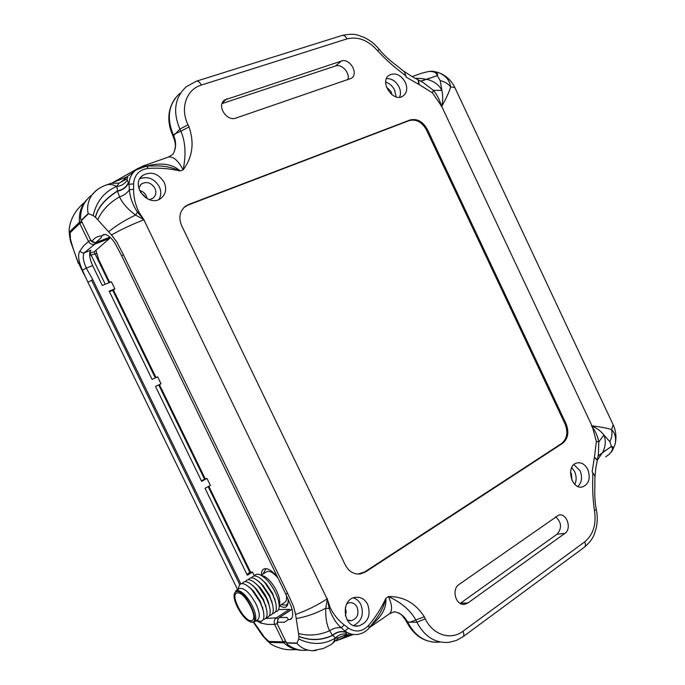 <?xml version="1.0" encoding="UTF-8"?>
<svg xmlns="http://www.w3.org/2000/svg" width="685" height="685" viewBox="0 0 685 685"><rect width="100%" height="100%" fill="white"/><g stroke="black" fill="none" stroke-linecap="round" stroke-linejoin="round"><path stroke-width="1.03" d="M316.299 650.476L312.428 650.741C306.144 650.373 300.963 647.907 296.888 643.361L286.544 643.035L277.297 623.984L277.219 622.237L284.412 622.228L288.479 619.625L286.887 617.45L279.42 617.528L291.827 609.402M347.072 634.43L345.445 632.058C340.916 630.799 336.592 631.878 332.465 635.286L332.747 635.337C336.797 632.067 341.061 631.056 345.557 632.306M296.888 643.361L298.703 638.959L298.96 636.502C310.536 640.954 321.804 640.569 332.747 635.337L335.427 637.872C338.638 634.832 342.32 633.565 346.464 634.079M298.703 638.959C311.761 645.21 323.979 644.91 335.376 638.052L338.912 637.701L346.884 634.438M92.064 241.257C94.367 237.875 97.63 236.085 101.859 235.897L101.02 237.909L95.712 242.618L97.005 242.396L95.429 242.738L92.064 241.257L90.668 239.981L81.138 220.382L88.168 213.549L93.186 215.604L95.506 217.273C97.647 207.88 104.976 199.189 117.486 191.183L116.947 186.491L118.967 183.16L126.836 178.931L129.011 184.393L129.371 189.728C130.039 197.434 132.744 204.918 137.488 212.179L144.073 219.739L135.553 215.073C127.889 209.404 122.555 203.334 119.575 196.86L117.486 191.183C122.812 190.062 126.46 187.399 128.412 183.203M93.186 215.604C96.474 201.39 104.325 191.654 116.758 186.397L116.947 186.491C121.416 185.883 124.79 183.828 127.059 180.318M95.438 217.213C97.561 207.649 104.951 198.881 117.606 190.892C122.778 189.745 126.323 187.082 128.258 182.904M126.836 178.931L127.855 177.689L126.656 176.953L133.9 171.867M331.891 643.874L338.912 637.701C340.736 636.468 343.827 635.629 348.194 635.166L348.571 634.241M336.335 640.886L348.194 635.166L351.782 634.276M138.045 168.596L142.206 166.284L146.393 166.061L148.311 168.407C158.997 167.705 169.597 168.553 180.121 170.95C172.149 167.354 163.861 165.684 155.247 165.941L146.77 166.035L148.311 168.407M168.647 156.993L172.954 154.202C176.259 148.345 176.465 142.095 173.579 135.433L173.142 136.366C176.696 145.759 175.257 146.924 174.281 151.539M112.075 182.938L126.656 176.953C123.583 180.241 121.014 182.313 118.967 183.16L110.97 183.332L106.783 184.822M425.291 618.829L416.882 622.245C424.657 636.776 435.42 643.472 449.189 642.324L456.347 640.466L462.906 636.819C464.147 635.911 464.156 634.062 462.923 631.262C450.79 640.672 432.663 634.918 425.291 618.829L424.315 616.791L409.818 622.263L406.53 621.603C402.951 615.883 400.031 612.921 397.771 612.724M371.741 624.883C381.947 616.414 386.648 607.569 385.843 598.339C384.002 606.122 380.586 613.229 375.585 619.642L369.429 627.683M348.305 628.076L344.195 624.908L341.207 627.768C336.078 623.256 332.062 616.808 329.16 608.434L327.37 598.767L325.777 608.237C325.426 617.545 326.711 625.045 329.622 630.748C333.407 628.239 337.268 627.246 341.207 627.768L345 631.082C348.973 633.942 353.255 635.038 357.853 634.37C362.305 633.651 366.124 631.493 369.301 627.897L368.496 625.533C362.305 631.81 355.575 632.657 348.305 628.076L345 631.082L345.445 632.058M298.831 633.556C309.063 636.177 319.33 635.243 329.622 630.748L332.465 635.286C321.573 640.381 310.408 640.766 298.96 636.425L295.569 614.436C306.152 610.789 316.667 605.626 327.105 598.947L143.722 219.474L138.661 211.682C135.236 204.327 133.549 196.852 133.584 189.265L133.584 183.82C134.397 174.855 139.183 169.726 147.934 168.433M146.436 166.061C161.352 162.294 172.586 163.929 180.121 170.95L183.143 169.854C192.528 157.302 194.497 142.985 189.06 126.905L180.891 131.212C185.481 141.906 186.226 154.784 183.143 169.854C178.04 160.204 173.022 155.983 168.09 157.19L142.788 166.078M385.715 82.097C389.628 83.399 392.608 86.105 394.671 90.215L396.11 96.85M415.358 78.321C418.783 78.193 422.594 78.561 426.789 79.443L427.294 79.434C434.256 81.352 439.119 85 441.885 90.394C443.007 95.343 442.981 100.352 441.808 105.413L441.346 106.543L440.986 105.053L441.808 105.413L441.722 106.398L591.943 425.805C600.796 426.952 607.347 428.202 611.585 429.572C615.241 433.331 616.389 438.306 615.019 444.488L615.019 444.505M420.915 81.241L437.184 75.701C436.85 72.79 434.153 71.36 429.084 71.42L432.355 71.257C436.465 71.608 438.135 73.124 437.373 75.804L440.19 80.607L441.885 90.394L433.417 90.351L422.705 82.217L418.526 79.965L419.169 84.606L432.355 92.783L441.722 106.398C446.303 98.238 449.283 91.739 450.662 86.901L454.823 87.5L613.161 424.768L611.585 429.572C612.441 433.648 611.868 437.689 609.864 441.688L603.845 434.975C601.353 431.601 597.645 428.716 592.731 426.327L592.499 427.209C595.676 431.653 597.774 436.585 598.801 441.979L598.425 454.112L597.397 459.815L594.4 457.297L597.303 460.303C596.438 465.543 595.95 464.918 594.991 476.948M598.116 455.902L611.508 446.363C613.717 446.834 613.837 448.487 611.868 451.329L609.119 454.335C612.501 450.85 613.28 448.264 611.457 446.56L609.864 441.688M611.457 446.56L602.697 452.34C605.677 446.166 606.062 440.378 603.845 434.975L598.801 441.979L596.387 441.483L594.469 456.972M437.184 75.701L420.736 81.147M369.712 627.417L388.875 614.214C392.599 611.508 392.462 605.626 388.472 596.549C401.581 602.654 410.726 610.549 415.906 620.216L416.882 622.245L407.635 622.091C404.612 616.337 400.16 612.887 394.277 611.731L389.722 613.623M597.311 460.234L602.372 452.725L598.091 456.064M571.744 467.521L574.595 471.571C576.539 476.049 576.624 480.322 574.852 484.389M386.4 86.918L391.015 91.525L391.863 94.676M460.183 603.408L557.145 534.163C562.102 528.161 561.597 522.355 555.612 516.747M592.354 427.32L591.609 426.027L592.731 426.327L591.609 426.027L592.499 427.209L596.387 441.483M404.296 71.719L395.853 64.921C393.704 63.491 384.901 56.53 379.225 49.337L377.683 50.861C395.51 70.084 407.25 75.393 406.179 77.157L418.877 84.452L418.073 79.734C414.314 78.022 409.476 75.11 403.559 71.009M440.815 105.096L440.986 105.053C439.83 100.198 437.304 95.301 433.417 90.351L432.355 92.783M347.783 79.777C350.403 73.098 341.815 63.491 335.427 66.008L222.06 103.572M358.041 574.073L364.651 571.958L561.589 443.512C567.103 438.854 568.259 432.346 565.048 423.964L426.49 129.97C421.994 122.016 416.24 118.89 409.236 120.586L187.955 205.106L183.94 207.521M399.586 97.21C400.896 94.076 400.716 90.643 399.038 86.909C395.964 81.224 391.786 78.45 386.494 78.595M577.952 486.461C581.865 482.377 582.567 477.154 580.067 470.783L573.919 464.61M95.506 217.273L111.484 234.981L116.81 242.036L112.126 235.751M440.19 80.607C444.599 81.609 448.084 83.707 450.662 86.901C449.754 80.41 445.729 75.65 438.588 72.601L433.057 71.326M429.084 71.42L422.097 73.055M116.758 186.397C112.417 184.308 108.692 183.923 105.593 185.241L103.769 185.986C98.871 188.032 94.804 191.192 91.55 195.473L96.482 190.165M335.376 638.052C334.289 641.494 332.508 643.857 330.033 645.142L323.123 648.558L312.428 650.741M605.617 456.929L609.119 454.335M570.485 472.213L571.401 473.737L571.984 480.365M158.971 199.438C161.249 195.533 161.352 191.278 159.28 186.662C154.365 178.648 147.891 175.994 139.868 178.716M138.781 188.306L141.29 184.051C146.599 181.131 151.137 182.535 154.904 188.264C156.642 192.502 155.906 195.893 152.712 198.427L149.244 199.635M88.168 213.549C86.849 207.384 87.98 201.364 91.55 195.473M344.195 624.908C338.433 620.533 333.783 614.83 330.247 607.809L329.16 608.434L325.777 608.237C315.768 613.512 305.947 616.928 296.314 618.495M467.915 602.98L564.885 533.392C572.103 528.794 566.735 512.722 558.772 515.06L459.053 584.451C451.021 589.425 455.987 606.345 464.892 604.264L467.915 602.98L460.543 603.168M594.4 457.297L592.131 471.854L594.905 476.058M592.131 471.854C594.075 471.974 590.924 484.595 594.392 510.256L596.361 509.726C594.469 500.923 594.623 489.826 594.871 486.992L594.897 475.989M424.315 616.791C415.504 603.117 403.559 596.37 388.472 596.549L385.843 598.339C381.348 608.152 375.645 617.125 368.735 625.251L369.352 627.837M327.336 599.212L330.247 607.809M146.581 166.087L135.972 169.991C131.546 173.536 129.225 178.331 129.011 184.393L133.584 183.82M189.06 126.905L188.05 124.79C179.804 108.393 186.363 89.358 201.304 85.077L346.97 38.891C358.015 36.228 368.256 40.209 377.683 50.861M404.535 71.959L406.179 77.157M341.353 61.076L224.569 100.001C216.349 105.61 226.658 121.861 235.991 118.051L351.388 78.295C358.991 73.62 349.778 57.78 341.353 61.076L335.427 66.008M566.041 423.732L427.346 129.422C422.825 121.433 417.054 118.291 410.015 119.995L188.572 204.532L185.078 206.51C179.581 211.511 178.451 217.924 181.688 225.75L345.326 565.039C348.845 571.555 353.845 574.527 360.31 573.944L365.525 571.941L562.565 443.366C568.096 438.691 569.261 432.149 566.041 423.732L565.048 423.964M164.169 182.33C158.329 173.331 151.205 171.019 142.788 175.386C129.465 184.556 148.38 208.266 160.966 198.307C165.821 194.249 166.892 188.923 164.169 182.33M405.332 82.303C400.811 74.776 395.459 72.379 389.277 75.136C378.839 81.438 393.25 103.187 403.071 96.028C407.01 92.895 407.763 88.322 405.332 82.303M587.79 469.49C585.05 464.336 581.437 462.152 576.95 462.949C565.365 465.38 571.29 490.314 582.661 486.872C589.014 483.901 590.718 478.104 587.79 469.49M353.683 625.508C361.757 621.244 364.172 614.299 360.926 604.658C359.18 601.182 356.654 598.921 353.349 597.859M367.717 604.478C364.762 599.015 360.558 596.644 355.095 597.363C339.717 599.563 343.485 629.215 358.803 625.936C368.102 622.417 371.073 615.258 367.717 604.478M138.661 211.682L137.488 212.179L135.553 215.073C125.175 219.979 116.21 225.528 108.658 231.71M346.884 603.639L348.973 602.8C352.484 602.243 355.198 603.725 357.099 607.227C359.214 614.128 357.27 618.624 351.285 620.73L347.064 619.899M147.112 198.71L146.265 195.773C144.8 192.947 142.548 191.192 139.526 190.498M81.138 220.382L80.53 218.421C80.59 208.916 84.161 201.253 91.251 195.43M307.959 650.133C300.638 651.11 293.856 649.234 287.606 644.525L286.544 643.035M345.386 615.806L346.199 611.774L345.3 607.775M97.142 242.302L110.182 237.301L96.731 242.439M88.459 213.737L81.301 220.656M278.333 618.486L279.42 617.528L278.333 618.486L277.219 622.237M288.479 619.625L290.663 619.368C293.197 617.493 293.368 613.126 291.168 606.276L285.594 593.741L121.716 255.942L123.334 254.64L116.81 242.036M123.334 254.64L287.76 593.638L293.445 606.208L295.569 614.436M293.445 606.208L295.372 613.495M296.947 643.078L286.45 642.778M285.594 593.741L287.76 593.638M95.712 242.618L109.994 237.138M104.428 234.416L101.859 235.897M102.827 235.024L103.426 234.63C106.732 233.868 110.602 236.736 115.029 243.235L121.716 255.942M287.94 598.784C288.496 603.211 287.743 605.985 285.671 607.115L284.044 607.501L279.326 605.925M261.387 575.032C261.353 571.906 262.175 569.894 263.862 569.004C267.27 567.737 271.765 570.314 277.339 576.736M95.874 250.359L98.751 259.786L109.754 282.425M113.393 289.901L156 377.563M159.417 384.593L205.252 478.901M208.822 486.239L250.624 572.24M237.541 592.876C244.673 591.686 258.69 618.118 252.106 620.362C245.744 624.206 229.603 595.736 236.625 593.099L237.541 592.876M236.839 591.438L234.989 592.371L234.133 594.82C233.08 601.807 242.319 618.101 249.16 621.286C263.057 628.873 247.268 590.444 236.839 591.438M250.83 621.929L253.981 622.066C256.807 619.925 256.301 614.608 252.474 606.114C247.208 596.284 242.096 591.018 237.147 590.316L236.094 590.581L234.321 593.784M254.452 621.766L257.432 619.856C260.266 617.707 259.778 612.399 255.967 603.913C249.922 592.936 244.459 587.773 239.562 588.441L239.151 588.698M256.661 620.353L257.038 620.473C263.365 622.973 265.318 619.206 262.894 609.179L260.12 602.158L251.789 589.691C244.262 582.216 239.818 581.599 238.474 587.824L238.209 589.271M263.442 611.26L260.24 601.224L253.244 590.753L249.246 587.173M263.365 619.428L263.382 619.428C267.218 619 268.083 614.856 265.96 607.021L263.245 600.188L255.051 587.884C248.835 581.471 244.554 580.015 242.216 583.517M266.525 609.153L263.357 599.264L256.473 588.929L252.465 585.315M266.448 617.459C270.335 617.005 271.192 612.801 269.008 604.872L266.362 598.219L258.296 586.095C252.037 579.596 247.705 578.097 245.316 581.608M269.607 607.064L267.886 600.565L265.026 594.58L260.505 588.047L255.676 583.474M269.522 615.507C273.443 615.002 274.283 610.737 272.056 602.723L269.47 596.267L261.542 584.305C255.222 577.72 250.847 576.188 248.407 579.707M272.673 604.966L269.565 595.359L262.903 585.315L258.879 581.633M288.017 603.108L286.21 605.223L281.192 604.667M263.04 574.013L266.011 568.644M272.587 613.546C276.543 613.006 277.374 608.682 275.079 600.574L272.561 594.315L264.77 582.533C258.408 575.854 253.981 574.287 251.481 577.806M286.39 595.308C286.955 599.127 286.356 601.516 284.6 602.483L279.334 605.857M266.508 571.889L266.936 571.615C269.727 570.588 273.383 572.694 277.913 577.926M275.721 602.877L272.647 593.415L266.097 583.517L262.072 579.81M261.507 575.52L264.453 576.393C268.931 579.022 272.981 583.868 276.594 590.932C278.889 595.779 279.942 599.854 279.737 603.134L279.574 604.221M275.558 611.748C277.665 611.559 278.863 609.992 279.155 607.047C279.394 603.151 278.144 598.313 275.396 592.534C271.089 584.117 266.277 578.346 260.959 575.22C257.86 573.653 255.668 573.893 254.383 575.922L252.508 572.069L247.311 575.237L205.038 488.311L210.381 485.391L206.998 478.43L201.647 481.324L155.504 386.434L161.018 383.814L157.61 376.801L152.087 379.396L109.18 291.151L114.849 288.813L111.415 281.749L102.305 285.465L92.646 265.6L86.293 268.109L92.775 279.711L87.903 282.194L85.454 276.92C79.177 265.583 74.468 254.015 71.317 242.216L69.528 235.708M237.601 589.657L87.903 282.194M266.088 639.61L253.818 622.134M82.405 270.087L86.293 268.109C83.013 260.711 82.397 255.582 84.443 252.722L94.778 244.16C92.124 244.879 90.035 243.971 88.511 241.454L83.467 246.018L80.042 250.847C77.525 254.435 78.313 260.848 82.405 270.087L85.454 276.92M256.113 620.704L261.242 623.222L267.501 624.395L274.668 624.412C273.649 621.723 274.205 619.523 276.355 617.827L265.754 618.461M266.165 639.67L269.239 642.667M70.444 237.472L70.041 232.84L69.065 230.28C69.99 219.894 74.845 210.834 83.63 203.111M92.646 265.6C89.384 258.219 88.793 253.099 90.865 250.239L84.443 252.722C82.577 253.219 81.113 252.594 80.042 250.847M261.242 623.222L260.891 621.363M277.134 623.615L274.668 624.412L283.162 641.871L268.897 641.443L270.181 643.566C273.187 645.681 277.519 647.479 283.188 648.952C286.51 649.757 290.654 649.971 295.629 649.611M89.709 252.885L94.102 251.9L109.54 238.491L109.883 237.455M81.678 221.495L79.417 222.257L69.365 232.027M269.059 642.367L283.864 642.83L285.91 641.708M290.825 610.052L289.498 609.342L278.547 609.59M114.849 288.813L112.768 290.371L155.307 377.889M109.377 291.562L112.768 290.371M161.018 383.814L158.723 384.927L204.507 479.098L201.458 480.947M155.512 386.443L158.723 384.927M206.998 478.43L204.507 479.098M252.508 572.069L249.811 572.309L246.934 574.467M140.434 192.305L144.877 196.287L145.374 197.657M173.082 136.255L179.881 129.105L188.05 124.79M406.684 621.937C414.322 636.305 425.342 643.027 439.744 642.102C426.079 643.232 415.401 636.613 407.721 622.263L406.607 621.757M179.838 93.365C168.424 104.103 166.309 118.068 173.493 135.253L174.958 133.849L180.891 131.212L179.881 129.105C172.603 111.706 174.718 97.587 186.234 86.764L196.458 81.181C198.111 80.761 199.729 82.063 201.304 85.077M97.835 219.431C102.356 209.987 109.6 202.46 119.575 196.86C123.942 195.405 127.213 193.024 129.371 189.728L133.584 189.265M564.885 533.392L557.145 534.163M463.231 636.579L584.296 547.272C585.675 546.262 585.812 544.455 584.707 541.869L462.923 631.262M594.392 510.256C596.575 524.059 593.347 534.6 584.707 541.869M111.484 234.981C121.331 229.424 132.094 224.38 143.773 219.851L143.722 219.474M196.706 81.095L342.046 35.466C343.87 34.995 345.514 36.134 346.97 38.891M226.795 98.828L222.24 103.084M427.346 129.422L426.49 129.97M410.015 119.995L409.236 120.586M188.572 204.532L187.955 205.106M365.525 571.941L364.651 571.958M562.565 443.366L561.589 443.512M279.103 617.63L291.921 609.342M289.558 619.625L291.896 618.11M71.317 242.216L70.486 241.034L69.613 236.308M265.712 639.216L262.475 635.474L262.201 634.353M70.041 232.84L79.76 223.447L88.511 241.454L90.754 240.144M239.699 584.553L91.576 280.225M268.897 641.443L265.429 638.077M81.986 222.111L79.76 223.447L79.417 222.257C78.706 212.65 81.575 204.704 88.031 198.427M240.76 583.791L92.775 279.711M302.136 650.288C295.312 650.202 289.216 647.71 283.864 642.83L283.162 641.871L285.619 641.109M109.54 238.491L94.778 244.151L95.095 242.755M277.87 618.743L276.355 617.827L289.498 609.342M89.641 255.24L91.071 255.034L90.078 252.919M94.102 251.9L109.043 282.717M105.276 284.249L91.002 254.906L105.276 284.249L91.071 255.034L96.439 253.476M208.154 486.607L249.811 572.309M113.487 182.184L138.67 168.039M353.417 634.464L338.878 639.876M172.997 136.075C166.772 122.05 167.525 109.412 175.249 98.178M422.071 73.072L412.182 76.574M615.019 444.488L612.484 450.37M609.299 454.198L607.963 455.311M464.892 604.264L462.914 604.316M584.647 547.007C594.118 538.419 594.186 534.343 596.198 528.144C597.517 522.184 597.568 516.045 596.361 509.726M379.225 49.337C374.858 44.08 369.857 40.124 364.232 37.469C357.638 35.192 355.344 32.854 342.32 35.38M224.569 100.001L223.558 100.943M184.479 207.067L185.078 206.51M359.454 573.944L360.31 573.944M141.084 176.987L142.788 175.386M388.652 75.607L389.277 75.136M581.36 487.069L582.661 486.872M355.318 625.927L358.803 625.936M440.121 73.218C446.714 76.155 451.612 80.916 454.823 87.5M615.49 442.287C616.517 436.259 615.738 430.42 613.161 424.768M140.245 185.104L141.29 184.051M95.429 242.738C92.826 242.456 91.233 241.54 90.668 239.981L90.591 239.836M88.956 236.471L81.198 220.493M286.501 642.932L278.958 627.409M277.365 624.129L277.982 618.606M349.093 620.661L351.285 620.73M290.671 619.368L291.099 619.086M285.671 607.115L286.287 606.722M236.094 590.581L239.562 588.441M253.244 590.753L251.789 589.691M262.569 607.124L262.894 609.179M256.473 588.929L255.051 587.884M265.634 605.001L265.96 607.021M259.692 587.122L258.296 586.095M268.691 602.886L269.008 604.872M271.731 600.779L272.056 602.723M262.903 585.315L261.542 584.305M286.801 604.846L287.794 604.204M266.097 583.517L264.77 582.533M274.762 598.673L275.079 600.574M261.036 575.246L266.936 571.615M264.453 576.393L260.959 575.22M279.737 603.134L279.155 607.047M70.581 241.462L78.398 263.468M262.244 635.192L253.399 622.263M69.176 231.453L69.536 235.589"/></g></svg>
